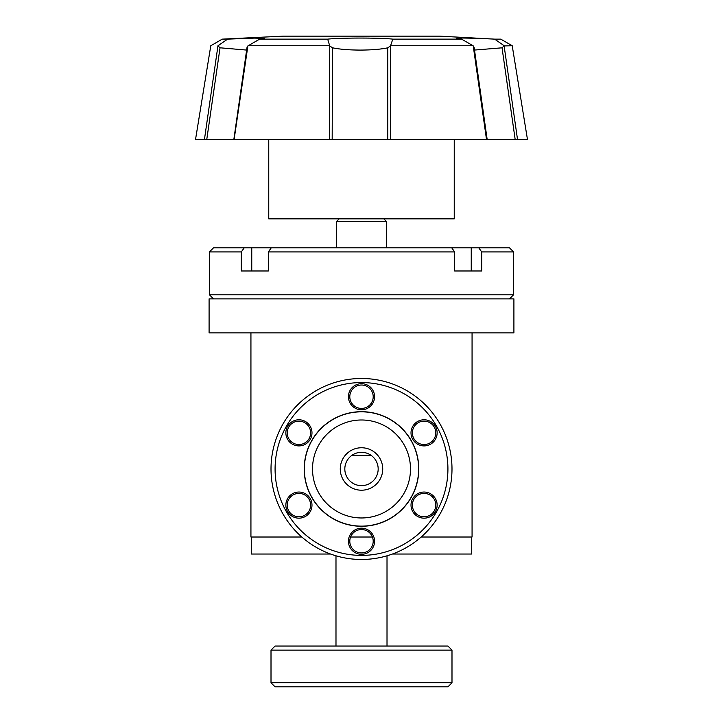 <?xml version="1.0" encoding="UTF-8"?>
<svg xmlns="http://www.w3.org/2000/svg" width="723" height="723" viewBox="0 0 723 723"><rect width="100%" height="100%" fill="white"/><g stroke="black" fill="none" stroke-linecap="round" stroke-linejoin="round"><path stroke-width="1.08" d="M387.013 646.028L387.013 555.806M335.987 646.028L335.987 555.806M513.908 298.879L209.092 298.879L209.092 332.896L513.908 332.896L513.908 298.879M268.757 139.575L268.757 218.852L454.243 218.852L454.243 139.575M478.789 247.844L481.699 251.929L481.699 270.98L454.659 270.98L454.659 251.929L451.748 247.844L509.489 247.844L513.574 251.929L513.574 294.794L209.426 294.794L209.426 251.929L241.301 251.929L244.211 247.844L213.511 247.844L209.426 251.929M481.699 251.929L513.574 251.929M451.748 247.844L271.252 247.844L268.341 251.929L454.659 251.929M268.341 251.929L268.341 270.98L241.301 270.98L241.301 251.929M509.489 298.879L513.574 294.794M213.511 298.879L209.426 294.794M253.981 270.98L268.341 270.98L251.758 270.98L251.758 247.844L244.211 247.844M454.659 270.98L469.019 270.98L454.659 270.98M271.252 247.844L251.758 247.844M471.242 247.844L471.242 270.98L469.019 270.98M361.5 485.648A16.674 16.674 0 0 1 344.826 468.983A16.674 16.674 0 0 1 361.5 452.309A16.674 16.674 0 0 1 378.174 468.983A16.674 16.674 0 0 1 361.5 485.648M451.992 468.983A90.492 90.492 0 0 1 361.5 559.475A90.492 90.492 0 0 1 271.008 468.983A90.492 90.492 0 0 1 361.5 378.481A90.492 90.492 0 0 1 451.992 468.983M412.372 432.851A11.704 11.704 0 0 1 424.076 421.148A11.704 11.704 0 0 1 435.779 432.851A11.704 11.704 0 0 1 424.076 444.555A11.704 11.704 0 0 1 412.372 432.851M349.796 396.719A11.704 11.704 0 0 1 361.5 385.016A11.704 11.704 0 0 1 373.204 396.719A11.704 11.704 0 0 1 361.5 408.423A11.704 11.704 0 0 1 349.796 396.719M287.221 432.851A11.704 11.704 0 0 1 298.924 421.148A11.704 11.704 0 0 1 310.628 432.851A11.704 11.704 0 0 1 298.924 444.555A11.704 11.704 0 0 1 287.221 432.851M287.221 505.106A11.704 11.704 0 0 1 298.924 493.402A11.704 11.704 0 0 1 310.628 505.106A11.704 11.704 0 0 1 298.924 516.809A11.704 11.704 0 0 1 287.221 505.106M349.796 541.238A11.704 11.704 0 0 1 361.5 529.534A11.704 11.704 0 0 1 373.204 541.238A11.704 11.704 0 0 1 361.5 552.941A11.704 11.704 0 0 1 349.796 541.238M412.372 505.106A11.704 11.704 0 0 1 424.076 493.402A11.704 11.704 0 0 1 435.779 505.106A11.704 11.704 0 0 1 424.076 516.809A11.704 11.704 0 0 1 412.372 505.106M304.211 468.983A57.289 57.289 0 0 1 361.5 411.685A57.289 57.289 0 0 1 418.789 468.983A57.289 57.289 0 0 1 361.5 526.272A57.289 57.289 0 0 1 304.211 468.983M361.5 382.566A86.417 86.417 0 0 1 447.917 468.983A86.417 86.417 0 0 1 361.5 555.391A86.417 86.417 0 0 1 275.083 468.983A86.417 86.417 0 0 1 361.5 382.566M424.076 445.91A13.068 13.068 0 0 1 411.016 432.851A13.068 13.068 0 0 1 424.076 419.783A13.068 13.068 0 0 1 437.144 432.851A13.068 13.068 0 0 1 424.076 445.91M361.5 409.787A13.068 13.068 0 0 1 348.432 396.719A13.068 13.068 0 0 1 361.5 383.66A13.068 13.068 0 0 1 374.568 396.719A13.068 13.068 0 0 1 361.5 409.787M298.924 445.91A13.068 13.068 0 0 1 285.856 432.851A13.068 13.068 0 0 1 298.924 419.783A13.068 13.068 0 0 1 311.984 432.851A13.068 13.068 0 0 1 298.924 445.91M298.924 518.174A13.068 13.068 0 0 1 285.856 505.106A13.068 13.068 0 0 1 298.924 492.047A13.068 13.068 0 0 1 311.984 505.106A13.068 13.068 0 0 1 298.924 518.174M361.5 554.306A13.068 13.068 0 0 1 348.432 541.238A13.068 13.068 0 0 1 361.5 528.179A13.068 13.068 0 0 1 374.568 541.238A13.068 13.068 0 0 1 361.5 554.306M424.076 518.174A13.068 13.068 0 0 1 411.016 505.106A13.068 13.068 0 0 1 424.076 492.047A13.068 13.068 0 0 1 437.144 505.106A13.068 13.068 0 0 1 424.076 518.174M383.814 218.852L386.543 221.581L336.457 221.581L339.186 218.852M351.505 455.644L371.495 455.644M250.935 332.896L250.935 537.017L301.834 537.017M350.583 537.017L372.417 537.017M421.166 537.017L472.065 537.017L472.065 332.896M451.992 650.104L271.008 650.104L275.083 646.028L447.917 646.028L451.992 650.104L451.992 682.765L271.008 682.765L275.083 686.85L447.917 686.85L451.992 682.765M361.5 517.966A48.992 48.992 0 0 1 312.508 468.983A48.992 48.992 0 0 1 361.5 419.991A48.992 48.992 0 0 1 410.492 468.983A48.992 48.992 0 0 1 361.5 517.966M361.5 447.754A21.229 21.229 0 0 0 340.271 468.983A21.229 21.229 0 0 0 361.5 490.212A21.229 21.229 0 0 0 382.729 468.983A21.229 21.229 0 0 0 361.5 447.754M361.5 526.136A57.153 57.153 0 0 0 418.653 468.983A57.153 57.153 0 0 0 361.5 411.83A57.153 57.153 0 0 0 304.347 468.983A57.153 57.153 0 0 0 361.5 526.136M471.73 537.017L471.73 554.035L392.408 554.035M330.592 554.035L251.27 554.035L251.27 537.017M387.79 139.575L332.173 139.575L332.481 47.799C339.439 49.254 348.585 50.023 359.937 50.086C371.532 50.059 380.813 49.3 387.763 47.817L387.79 139.575L527.483 139.575L512.218 45.748L504.121 45.92L517.532 139.575M473.954 47.79L473.095 45.748L461.563 39.132L456.882 38.409M495.391 39.132L500.741 39.132L512.218 45.748M283.253 36.15L439.747 36.15L283.253 36.15L222.259 39.132L210.782 45.757L195.517 139.575L206.751 139.575L220.027 47.799L246.633 50.077M204.428 139.575L217.966 45.757L227.618 39.132L222.259 39.132M227.618 39.132L254.415 38.102L264.69 38.382L259.647 39.132L247.89 45.92L234.098 139.575L332.173 139.575M329.444 139.575L329.724 45.901L327.682 39.132L259.647 39.132M327.682 39.132C340.985 37.704 379.937 37.704 392.797 39.132L390.51 45.92L390.492 139.575M461.563 39.132L392.797 39.132M457.225 38.536C453.294 37.623 472.553 38.048 494.649 39.132L504.148 45.748M439.747 36.15L494.649 39.132M247.022 47.402L233.827 139.575L206.751 139.575M474.134 47.411L487.175 139.575L506.651 139.575M217.966 45.757L218.852 45.748M329.571 45.757L248.034 45.757M473.095 45.748L390.691 45.757M486.516 139.575L473.231 45.901M474.514 50.059L502.042 47.817L515.183 139.575M220.027 47.799L217.994 45.901M247.89 45.92L247.221 47.808M332.481 47.799L329.724 45.901M390.51 45.92L387.763 47.817M504.121 45.92L502.042 47.817M386.543 247.844L386.543 221.581M336.457 247.844L336.457 221.581M271.008 650.104L271.008 682.765"/></g></svg>
